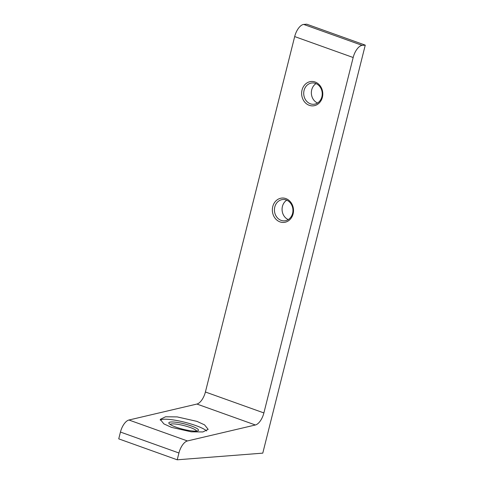 <?xml version="1.0" encoding="UTF-8"?>
<svg xmlns="http://www.w3.org/2000/svg" width="484" height="484" viewBox="0 0 484 484"><rect width="100%" height="100%" fill="white"/><g stroke="black" fill="none" stroke-linecap="round" stroke-linejoin="round"><path stroke-width="0.73" d="M293.104 213.886A12.221 10.575 85.5 0 1 280 221.896A12.221 10.575 85.5 0 1 272.758 206.601A12.221 10.575 85.5 0 1 285.856 198.585A12.221 10.575 85.5 0 1 293.104 213.886M274.797 206.995A10.696 9.25 -94.5 0 0 284.525 220.843A10.696 9.25 -94.5 0 0 292.596 213.365A10.696 9.25 -94.5 0 0 282.868 199.517A10.696 9.25 -94.5 0 0 274.797 206.995M288.27 219.591A10.696 9.25 85.5 0 1 282.432 206.402A10.696 9.25 85.5 0 1 286.758 200.176M317.552 103.019A10.696 9.25 85.5 0 1 311.714 89.83A10.696 9.25 85.5 0 1 316.04 83.605M322.38 97.308A12.221 10.575 85.5 0 1 309.282 105.324A12.221 10.575 85.5 0 1 302.04 90.03A12.221 10.575 85.5 0 1 315.138 82.014A12.221 10.575 85.5 0 1 322.38 97.308M304.073 90.423A10.696 9.25 -94.5 0 0 313.807 104.272A10.696 9.25 -94.5 0 0 321.878 96.794A10.696 9.25 -94.5 0 0 312.144 82.945A10.696 9.25 -94.5 0 0 304.073 90.423M176.025 427.148A15.276 2.771 -165.9 0 1 168.97 423.391A15.276 2.771 -165.9 0 1 175.474 422.187A15.276 2.771 -165.9 0 1 191.301 425.956A15.276 2.771 -165.9 0 1 198.101 430.706A15.276 2.771 -165.9 0 1 176.025 427.148M196.619 431.081A13.752 2.493 14.1 0 0 190.17 427.475A13.752 2.493 14.1 0 0 170.102 424.42M196.946 421.376L177.198 416.906L165.546 416.778L160.258 419.38L163.876 423.881L171.475 427.36L191.222 431.825L202.875 431.958L208.162 429.35L204.544 424.855L196.946 421.376M206.607 430.948A24.442 4.435 14.1 0 0 195.881 425.599A24.442 4.435 14.1 0 0 160.246 420.136M177.223 459.8L262.776 453.139L365.263 45.139L306.777 24.2L303.722 24.436L362.207 45.375A12.221 5.717 109.7 0 0 353.169 57.511L263.889 412.937A12.221 5.717 -70.3 0 1 255.395 424.988L187.429 440.948A12.221 5.717 109.7 0 0 178.935 452.994L177.223 459.8L118.737 438.861L120.449 432.055A12.221 5.717 -70.3 0 1 128.944 420.009L187.429 440.948M255.395 424.988L196.909 404.049L128.944 420.009M365.263 45.139L362.207 45.375M353.169 57.511L294.683 36.572L205.404 391.998L263.889 412.937M196.909 404.049A12.221 5.717 109.7 0 0 205.404 391.998M294.683 36.572A12.221 5.717 -70.3 0 1 303.722 24.436M178.935 452.994L120.449 432.055"/></g></svg>
